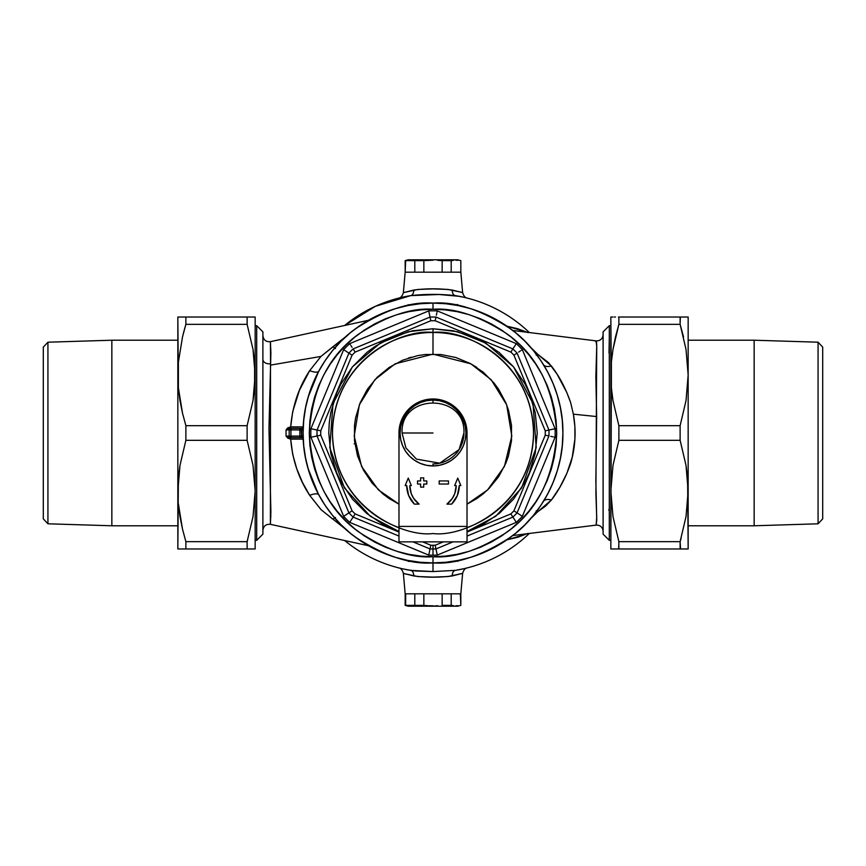 <?xml version="1.0" encoding="UTF-8"?>
<svg xmlns="http://www.w3.org/2000/svg" width="866" height="866" viewBox="0 0 866 866"><rect width="100%" height="100%" fill="white"/><g stroke="black" fill="none" stroke-linecap="round" stroke-linejoin="round"><path stroke-width="1.3" d="M461.416 573.714L462.628 573.346L460.831 593.827L405.169 593.827L403.372 573.346L405.169 593.827L460.831 593.827L462.628 573.346L447.993 576.561L433 577.113L417.986 576.561L404.595 573.714M404.584 292.286L403.372 292.654L405.169 272.173L460.831 272.173L462.628 292.654L460.831 272.173L405.169 272.173L403.372 292.654L418.007 289.439L433 288.887L448.014 289.439L461.405 292.286M256.704 540.319L262.896 534.138L262.896 331.862L256.704 325.681L256.704 540.319L256.704 325.681L255.156 325.681L256.704 325.681L262.896 331.862L262.896 534.138L256.704 540.319L255.156 540.319L256.704 540.319M609.296 325.681L603.104 331.862L603.104 534.138L609.296 540.319L609.296 325.681L609.296 540.319L610.844 540.319L609.296 540.319L603.104 534.138L603.104 331.862L609.296 325.681L610.844 325.681L609.296 325.681M262.896 335.629C263.491 340.002 265.992 342.027 270.398 341.669L270.549 363.698A6.181 4.492 0 0 1 262.896 359.336A6.181 4.492 180 0 0 270.549 363.698L270.473 365.127L320.94 356.435L346.476 336.127M178.732 317.021L185.876 317.021L177.844 317.021L177.844 490.99L179.976 465.399L185.876 440.329L185.876 425.671L247.124 425.671L253.024 400.601L255.156 375.01L253.024 349.442L247.124 324.349L253.024 349.442L254.615 362.161L254.615 387.871L253.024 400.601L247.124 425.671L247.124 440.329L253.024 465.421L255.156 490.99L255.156 317.021L247.124 317.021L247.178 324.523M247.524 540.319L247.178 541.477M618.476 325.681L618.822 324.523M680.535 548.979L680.124 541.651L618.876 541.651L680.124 541.651L686.024 516.58L688.156 490.99L686.024 516.58L680.124 541.651L680.124 548.979L688.156 548.979L687.615 478.14L686.024 465.421L680.124 440.329L686.024 465.421L688.156 490.99L688.156 375.01L686.024 400.601L680.124 425.671L680.124 440.329L618.876 440.329L612.976 465.399L610.844 490.99L612.976 516.558L618.876 541.651L612.976 516.558L610.844 490.99L612.976 465.399L618.876 440.329L618.876 425.671L612.976 400.579L611.385 387.86L610.844 317.021L612.976 317.021L610.844 317.021L610.844 548.979L618.876 548.979L618.822 541.477M530.826 347.537L538.024 354.53L548.6 362.713L557.087 374.188L566.851 392.612L570.683 402.722L573.368 414.175L596.652 416.557L595.851 376.926L596.728 346.173L596.544 342.092L596.187 340.901L595.667 341.691M406.717 569.676L415.691 570.986L433 571.56L433 562.9L433 571.56L455.31 570.38A139.177 139.177 0 0 0 525.132 537.321M270.841 349.983L270.798 349.106M270.538 344.343L270.473 343.163M270.419 342.07L270.885 353.09L268.969 428.54L270.885 511.871L270.473 522.847M547.55 494.248L541.012 505.17L547.561 494.237L553.017 482.708L557.303 470.703L560.399 458.341L562.272 445.73L562.9 433L562.272 420.27L560.399 407.659L557.303 395.297L553.017 383.292L557.303 395.297M305.536 458.017L305.644 458.579M305.666 407.301L305.525 408.016M346.476 529.873L321.275 509.901L309.682 495.341L302.505 482.503L296.757 468.82L292.708 454.347L290.684 439.105L287.837 438.185L286.04 436.139L286.04 429.861L287.837 427.815L290.684 426.895L292.708 411.686L299.43 390.252L309.682 370.659L320.94 356.435L270.473 365.127L270.398 524.331C265.992 523.973 263.491 525.987 262.896 530.371M270.409 524.168L270.441 523.584M270.798 516.872L270.841 515.995M318.785 494.876A12.373 4.178 -28.4 0 0 309.682 495.341C298.77 478.725 292.437 459.976 290.684 439.105L303.241 439.116L290.359 439.105L286.04 436.139L286.04 429.861L289.179 429.904L289.179 436.096L290.933 436.096L290.933 429.904L299.863 429.904L299.863 436.096L290.933 436.096L290.933 429.904L289.179 429.904L289.179 436.096L286.04 436.139L290.391 437.644L301.704 437.644A1.548 1.548 0 0 1 303.241 439.094A1.548 1.548 0 0 0 301.704 437.644L301.595 429.904A131.448 131.448 0 0 0 301.595 436.096L301.206 429.904L299.863 429.904L299.863 436.096L301.206 436.096L286.04 436.139L290.391 437.644L290.359 439.105L290.391 437.644M305.092 455.689L307.408 466.168M308.025 468.452L318.331 494.031M529.321 533.467A139.177 139.177 0 0 1 455.31 570.38A6.181 3.973 -99.2 0 0 452.269 575.944C439.408 577.6 426.57 577.6 413.731 575.944A6.181 3.973 99.2 0 0 410.69 570.38A139.177 139.177 0 0 1 344.636 540.525M459.283 296.324L438.997 294.494L410.69 295.62L375.346 306.326L344.636 325.475A139.177 139.177 0 0 1 410.69 295.62A6.181 3.973 80.8 0 0 413.731 290.056L403.372 292.654C402.354 295.999 400.806 297.817 398.75 298.099L402.181 297.276A6.181 5.521 -102.8 0 0 402.409 297.222A6.181 5.521 77.2 0 1 402.181 297.276L401.597 297.406M398.999 298.045L400.146 297.752M463.819 297.276A6.181 5.521 -77.2 0 1 463.591 297.222A6.181 5.521 102.8 0 0 463.819 297.276L455.31 295.62A6.181 3.973 99.2 0 1 452.269 290.056C439.43 288.4 426.592 288.4 413.731 290.056A6.181 3.973 -99.2 0 1 410.69 295.62L405.873 296.486M452.983 304.648L457.746 304.648L457.746 305.481L457.746 304.648L452.766 304.648M408.254 305.481L408.254 304.648L408.254 305.481M528.065 533.369L517.619 537.288L506.913 539.821M527.405 332.295L506.913 326.179L517.543 328.69L528.033 332.62M470.703 557.303L482.708 553.017L470.703 557.303L458.341 560.399L445.73 562.272L433 562.9C455.581 564.632 481.561 555.972 510.94 536.92C538.836 516.991 563.42 477.101 562.9 433C563.42 388.899 538.836 349.009 510.94 329.08C481.561 310.028 455.581 301.368 433 303.1L433 309.281C454.498 307.636 479.244 315.884 507.227 334.027C537.256 355.515 553.753 388.498 556.719 433C553.753 477.502 537.256 510.485 507.227 531.973C479.244 550.116 454.498 558.364 433 556.719L433 562.9L420.27 562.272L407.659 560.399L395.297 557.303L383.292 553.017L371.763 547.561L360.83 541.012L371.763 547.561M505.17 324.988L494.237 318.439L505.17 324.988L515.411 332.587L524.85 341.15L533.413 350.589L541.012 360.83L547.561 371.763L553.017 383.292M395.297 308.697L383.292 312.983L395.297 308.697L407.659 305.601L420.27 303.728L433 303.1A129.9 129.9 0 0 1 562.9 433A129.9 129.9 0 0 1 433 562.9A129.9 129.9 0 0 1 303.1 433A129.9 129.9 0 0 1 433 303.1L445.73 303.728L458.341 305.601L470.703 308.697L482.708 312.983L494.237 318.439M324.988 360.83L318.439 371.763L324.988 360.83L332.587 350.589L341.15 341.15L350.589 332.587L360.83 324.988L371.763 318.439L383.292 312.983M308.697 470.703L312.983 482.708L308.697 470.703L305.601 458.341L303.728 445.73L303.1 433L303.728 420.27L305.601 407.659L308.697 395.297L312.983 383.292L318.439 371.763M467.239 567.901L467.239 567.901C465.194 568.183 463.646 570.001 462.628 573.346L452.269 575.944A6.181 3.973 80.8 0 1 455.31 570.38L459.283 569.676M462.173 292.513L452.269 290.056A6.181 3.973 -80.8 0 0 455.31 295.62A139.177 139.177 0 0 1 529.321 332.533M465.854 568.248A139.177 139.177 0 0 0 467.001 567.955M512.759 535.534L596.154 525.11L596.728 520.141L595.851 480.803L596.652 416.557L573.368 414.175L574.883 426.451L574.927 438.791L572.242 457.259L566.84 473.421L559.728 487.504L551.393 500.018L545.396 506.264L538.024 511.47L530.901 518.398M609.296 338.141L609.004 352.982M608.895 510.323L608.863 509.392M603.104 531.248C602.617 527.134 600.3 525.088 596.154 525.11L596.717 517.121L595.905 493.826L596.728 346.01L596.133 340.89L512.759 330.466M536.249 355.136L538.024 354.53L551.393 365.982A12.373 6.17 -31.7 0 1 543.523 364.748M543.48 364.673A12.373 6.17 148.3 0 0 551.393 365.982C559.49 376.548 565.92 388.791 570.683 402.722L573.368 414.175C576.323 430.662 575.425 447.029 570.683 463.278C565.877 477.296 559.447 489.539 551.393 500.018A12.373 6.17 31.7 0 0 543.48 501.327A12.373 6.17 -148.3 0 1 551.393 500.018L538.024 511.47L536.249 510.864M536.801 354.898L538.024 354.53L536.855 354.973M530.836 347.547L538.024 354.53L536.13 355.028M536.855 511.027L538.024 511.47L536.801 511.102M536.13 510.972L538.024 511.47L530.836 518.453M527.405 533.705L508.071 539.583M335.488 517.467L332.847 519.189L320.94 509.565L309.682 495.341A12.373 4.178 151.6 0 1 318.742 494.811M332.847 519.189L334.698 517.911M290.391 428.356L286.04 429.861L289.179 429.904A1.548 1.548 0 0 1 290.727 428.356L290.359 426.895L290.391 428.356L286.04 429.861L290.359 426.895L303.241 426.884L290.684 426.895C292.437 406.046 298.77 387.308 309.682 370.659A12.373 4.178 -151.6 0 0 318.764 371.157M318.71 371.254L308.188 397.007M318.785 371.124A12.373 4.178 28.4 0 1 309.682 370.659L320.94 356.435L332.847 346.811L335.488 348.533M334.698 348.089L332.847 346.811L334.763 348.013L332.847 346.811L346.411 336.17M413.017 561.352L408.254 561.352L408.254 560.518L408.254 561.352L413.234 561.352M457.746 560.518L457.746 561.352L457.746 560.518M459.727 291.81L462.628 292.654C463.646 295.999 465.194 297.817 467.25 298.099L467.239 298.099M406.273 574.19L403.827 573.487M455.31 295.62C440.437 293.975 425.574 293.975 410.69 295.62L402.181 297.276M402.181 568.724A6.181 5.521 102.8 0 1 402.409 568.778A6.181 5.521 -77.2 0 0 402.181 568.724L410.69 570.38L433 571.56L455.31 570.38L463.819 568.724A6.181 5.521 77.2 0 0 463.591 568.778A6.181 5.521 -102.8 0 1 463.819 568.724L465.172 568.41M410.69 570.38A6.181 3.973 -80.8 0 1 413.731 575.944L403.372 573.346C402.354 570.001 400.806 568.183 398.75 567.901L398.761 567.901M290.727 428.356L301.704 428.356A1.548 1.548 0 0 0 303.241 426.906A1.548 1.548 0 0 1 301.704 428.356L290.727 428.356A1.548 1.548 0 0 0 289.179 429.904L290.933 429.904A1.548 0.671 -90 0 1 291.604 428.356A1.548 0.671 90 0 0 290.933 429.904L299.863 429.904A1.548 0.671 -90 0 1 300.534 428.356A1.548 0.671 90 0 0 299.863 429.904L301.206 429.904L301.206 428.356L301.206 429.904L303.132 429.947L301.595 429.904L301.704 428.356L301.595 429.904A131.448 131.448 0 0 0 301.595 436.096L303.132 436.053L301.595 436.096L301.704 437.644L301.206 436.096L301.206 437.644L300.534 437.644A1.548 0.671 -90 0 1 299.863 436.096A1.548 0.671 90 0 0 300.534 437.644L291.604 437.644A1.548 0.671 -90 0 1 290.933 436.096A1.548 0.671 90 0 0 291.604 437.644L290.727 437.644A1.548 1.548 0 0 1 289.179 436.096A1.548 1.548 0 0 0 290.727 437.644L290.684 439.105L290.705 437.644M300.859 428.356L299.842 428.356M398.988 433.769A34.023 34.023 0 0 1 433 398.977A34.023 34.023 0 0 0 398.988 433.769L399.637 426.364L401.564 419.978L404.714 414.1L408.947 408.947L414.1 404.714L419.978 401.564L426.364 399.637L433 398.977L433 400.06L433 398.977A34.023 34.023 0 0 1 467.012 433.769A34.023 34.023 0 0 0 433 398.977L439.636 399.637L446.022 401.564L451.9 404.714L457.053 408.947L461.286 414.1L464.436 419.978L466.363 426.364L467.012 433.769M435.955 548.947L437.276 555.095A122.171 122.171 0 0 1 433 555.171L433 545.266A112.266 112.266 0 0 1 430.824 545.244L430.045 548.947A115.979 115.979 0 0 0 433 548.979A115.979 115.979 0 0 1 430.045 548.947L412.963 541.867L430.045 548.947L430.824 545.244A112.266 112.266 0 0 0 435.176 545.244L443.338 541.867L435.176 545.244A112.266 112.266 0 0 1 433 545.266L433 548.979A115.979 115.979 0 0 0 435.955 548.947A115.979 115.979 0 0 1 433 548.979L433 555.171A122.171 122.171 0 0 1 428.724 555.095L349.691 522.36A122.171 122.171 0 0 1 343.64 516.309L310.905 437.276A122.171 122.171 0 0 1 310.905 428.724L343.64 349.691A122.171 122.171 0 0 1 349.691 343.64L428.724 310.905A122.171 122.171 0 0 1 437.276 310.905L516.309 343.64A122.171 122.171 0 0 1 522.36 349.691L555.095 428.724A122.171 122.171 0 0 1 555.095 437.276L522.36 516.309A122.171 122.171 0 0 1 516.309 522.36L437.276 555.095A122.171 122.171 0 0 1 428.724 555.095L430.045 548.947L428.724 555.095L349.691 522.36L353.101 517.078A115.979 115.979 0 0 1 348.922 512.899L317.053 435.955A115.979 115.979 0 0 1 317.053 430.045L348.922 353.101A115.979 115.979 0 0 1 353.101 348.922L430.045 317.053A115.979 115.979 0 0 1 435.955 317.053L512.899 348.922A115.979 115.979 0 0 1 517.078 353.101L548.947 430.045A115.979 115.979 0 0 1 548.947 435.955L517.078 512.899A115.979 115.979 0 0 1 512.899 517.078L467.023 536.076L512.899 517.078L510.832 513.917A112.266 112.266 0 0 0 513.917 510.832L545.244 435.176A112.266 112.266 0 0 0 545.244 430.824L513.917 355.168A112.266 112.266 0 0 0 510.832 352.083L435.176 320.756A112.266 112.266 0 0 0 430.824 320.756L355.168 352.083A112.266 112.266 0 0 0 352.083 355.168L320.756 430.824A112.266 112.266 0 0 0 320.756 435.176L352.083 510.832A112.266 112.266 0 0 0 355.168 513.917L398.977 532.06L355.168 513.917L353.101 517.078L398.977 536.076L353.101 517.078L355.168 513.917A112.266 112.266 0 0 1 352.083 510.832L348.922 512.899A115.979 115.979 0 0 0 353.101 517.078L349.691 522.36A122.171 122.171 0 0 1 343.64 516.309L352.083 510.832L320.756 435.176L317.053 435.955L348.922 512.899L343.64 516.309L310.905 437.276L320.756 435.176A112.266 112.266 0 0 1 320.756 430.824L317.053 430.045A115.979 115.979 0 0 0 317.053 435.955L310.905 437.276A122.171 122.171 0 0 1 310.905 428.724L320.756 430.824L352.083 355.168L348.922 353.101L317.053 430.045L310.905 428.724L343.64 349.691L352.083 355.168A112.266 112.266 0 0 1 355.168 352.083L353.101 348.922A115.979 115.979 0 0 0 348.922 353.101L343.64 349.691A122.171 122.171 0 0 1 349.691 343.64L428.724 310.905A122.171 122.171 0 0 1 437.276 310.905L516.309 343.64A122.171 122.171 0 0 1 522.36 349.691L555.095 428.724A122.171 122.171 0 0 1 555.095 437.276L522.36 516.309A122.171 122.171 0 0 1 516.309 522.36L512.899 517.078A115.979 115.979 0 0 0 517.078 512.899L513.917 510.832A112.266 112.266 0 0 1 510.832 513.917L467.023 532.06L510.832 513.917L516.309 522.36L437.276 555.095L435.176 545.244L435.955 548.947L453.037 541.867L435.955 548.947M398.977 527.589A100.521 100.521 0 0 1 433 332.479C403.599 328.441 333.854 358.6 332.479 433C333.854 507.4 403.599 537.559 433 533.521C462.401 537.559 532.146 507.4 533.521 433C532.146 358.6 462.401 328.441 433 332.479L433 328.766L412.671 330.769L393.11 336.701L375.097 346.335L366.881 352.43L352.43 366.881L341.074 383.865L336.701 393.11L330.769 412.671L329.275 422.781L328.766 433L330.769 453.329L336.701 472.89L341.074 482.135L352.43 499.119L366.881 513.57L383.865 524.926L398.977 531.518L370.269 516.233L344.376 487.861L329.794 447.603L332.988 403.653L352.43 366.881L380.142 343.174L408.362 331.721L433 328.766L433 354.129L470.887 363.828L491.174 379.741L506.653 404.801L511.806 435.988L504.413 466.471L487.59 489.918L467.023 504.153L476.82 498.578L483.033 493.966L488.77 488.77L498.578 476.82L505.863 463.18L508.472 455.895L511.492 440.729L511.492 425.271L508.472 410.105L505.863 402.82L498.578 389.18L493.966 382.967L483.033 372.034L470.173 363.449L476.82 367.422M470.173 363.449L455.895 357.528L440.729 354.508L425.271 354.508L417.618 355.645L402.82 360.137L389.18 367.422L377.23 377.23L367.422 389.18L360.137 402.82L355.645 417.618L354.508 425.271L354.508 440.729L357.528 455.895L363.449 470.173L372.034 483.033L382.967 493.966L389.18 498.578L398.977 504.153L378.41 489.918L361.587 466.471L354.194 435.988L359.347 404.801L374.826 379.741L395.113 363.828L433 354.129L433 332.479A100.521 100.521 0 0 1 467.023 527.589M422.662 541.867L430.824 545.244L422.662 541.867M433 328.766L453.329 330.769L472.89 336.701L482.135 341.074L499.119 352.43L513.57 366.881L524.926 383.865L529.299 393.11L535.231 412.671L537.234 433L535.231 453.329L529.299 472.89L524.926 482.135L513.57 499.119L499.119 513.57L482.135 524.926L467.023 531.518L495.731 516.233L521.624 487.861L536.206 447.603L533.012 403.653L513.57 366.881L485.858 343.174L457.638 331.721L433 328.766M408.384 358.069L411.242 357.193M541.012 505.17L533.413 515.411L524.85 524.85L515.411 533.413L505.17 541.012L494.237 547.561L482.708 553.017M360.83 541.012L350.589 533.413L341.15 524.85L332.587 515.411L324.988 505.17L318.439 494.237L312.983 482.708M433 556.719L445.124 556.124L457.14 554.337L468.917 551.382L480.349 547.301L491.314 542.105L501.728 535.87L511.481 528.628L520.477 520.477L528.628 511.481L535.87 501.728L542.105 491.314L547.301 480.349L551.382 468.917L554.337 457.14L556.124 445.124L556.719 433L556.124 420.876L554.337 408.86L551.382 397.083L547.301 385.651L542.105 374.686L535.87 364.272L528.628 354.519L520.477 345.523L511.481 337.372L501.728 330.13L491.314 323.895L480.349 318.699L468.917 314.618L457.14 311.663L445.124 309.876L433 309.281L420.876 309.876L408.86 311.663L397.083 314.618L385.651 318.699L374.686 323.895L364.272 330.13L354.519 337.372L345.523 345.523L337.372 354.519L330.13 364.272L323.895 374.686L318.699 385.651L314.618 397.083L311.663 408.86L309.876 420.876L309.281 433L309.876 445.124L311.663 457.14L314.618 468.917L318.699 480.349L323.895 491.314L330.13 501.728L337.372 511.481L345.523 520.477L354.519 528.628L364.272 535.87L374.686 542.105L385.651 547.301L397.083 551.382L408.86 554.337L420.876 556.124L433 556.719C411.502 558.364 386.756 550.116 358.773 531.973C328.744 510.485 312.247 477.502 309.281 433C312.247 388.498 328.744 355.515 358.773 334.027C386.756 315.884 411.502 307.636 433 309.281L433 303.1C410.419 301.368 384.439 310.028 355.06 329.08C327.164 349.009 302.58 388.899 303.1 433C302.58 477.101 327.164 516.991 355.06 536.92C384.439 555.972 410.419 564.632 433 562.9L433 556.719M354.151 443.825L355.374 443.825M545.244 435.176L513.917 510.832L517.078 512.899L548.947 435.955L545.244 435.176L548.947 435.955A115.979 115.979 0 0 0 548.947 430.045L545.244 430.824A112.266 112.266 0 0 1 545.244 435.176M513.917 355.168L545.244 430.824L548.947 430.045L517.078 353.101L513.917 355.168L517.078 353.101A115.979 115.979 0 0 0 512.899 348.922L510.832 352.083A112.266 112.266 0 0 1 513.917 355.168M430.045 317.053L353.101 348.922L355.168 352.083L430.824 320.756L430.045 317.053L430.824 320.756A112.266 112.266 0 0 1 435.176 320.756L435.955 317.053A115.979 115.979 0 0 0 430.045 317.053L428.724 310.905L430.045 317.053M435.176 320.756L510.832 352.083L512.899 348.922L435.955 317.053L435.176 320.756M517.078 512.899L522.36 516.309L517.078 512.899M553.904 437.016L555.095 437.276L553.904 437.016M550.765 436.345L552.757 436.767L550.765 436.345M548.947 430.045L555.095 428.724L548.947 430.045M521.332 350.351L522.36 349.691L521.332 350.351M518.637 352.094L520.347 350.99L518.637 352.094M512.899 348.922L516.309 343.64L512.899 348.922M437.016 312.096L437.276 310.905L437.016 312.096M436.345 315.235L436.767 313.243L436.345 315.235M350.351 344.668L349.691 343.64L350.351 344.668M352.094 347.363L350.99 345.653L352.094 347.363M458.049 260.32L455.765 260.211M451.197 260.634L453.481 260.32L451.197 260.634L451.197 272.173L442.147 272.173L442.147 260.634L451.197 260.634L437.579 260.32L442.147 260.634L442.147 272.173L451.197 272.173L451.197 260.634M433 260.211L423.853 260.634L423.853 272.173L414.803 272.173L414.803 260.634L405.656 260.634L405.169 272.173L405.656 260.634L433 260.211M457.746 259.8L408.254 259.8L457.746 259.8L460.831 260.634L460.831 272.173M405.169 272.173L405.169 260.634L408.254 259.8M412.519 260.32L407.951 260.32M414.803 272.173L423.853 272.173L423.853 260.634L414.803 260.634L414.803 272.173M433 433L402.073 433L433 433M433 400.06L433 402.073L433 400.06A32.94 32.94 0 0 1 465.94 433A32.94 32.94 0 0 1 433 465.94A32.94 32.94 0 0 0 465.94 433A32.94 32.94 0 0 0 433 400.06L439.43 400.698L445.6 402.571L451.305 405.613L456.295 409.705L460.387 414.695L463.429 420.4L465.302 426.57L465.94 433L465.302 439.43L463.429 445.6L460.387 451.305L456.295 456.295L451.305 460.387L445.6 463.429L439.43 465.302L433 465.94L426.57 465.302L420.4 463.429L414.695 460.387L409.705 456.295L405.613 451.305L402.571 445.6L400.698 439.43L400.06 433L400.698 426.57L402.571 420.4L405.613 414.695L409.705 409.705L414.695 405.613L420.4 402.571L426.57 400.698L433 400.06A32.94 32.94 0 0 0 400.06 433A32.94 32.94 0 0 0 433 465.94A32.94 32.94 0 0 1 400.06 433A32.94 32.94 0 0 1 433 400.06M433 463.927L433 465.94L433 463.927A30.927 30.927 0 0 0 463.927 433L459.11 449.573L439.744 463.18L416.427 459.11L405.894 447.895L402.073 433C400.157 393.099 465.843 393.099 463.927 433M47.933 342.2L43.3 347.136L43.3 518.864L47.933 523.8L47.933 342.2L47.933 523.8L111.844 525.781L177.844 525.781L111.844 525.781L111.844 340.219L111.844 525.781L47.933 523.8L43.3 518.864L43.3 347.136L47.933 342.2L111.844 340.219L47.933 342.2M177.844 340.219L111.844 340.219L177.844 340.219M254.268 548.979L250.501 548.979L255.156 548.979L255.156 490.99L253.024 516.58L247.124 541.651L247.124 548.979L250.501 548.979L182.52 548.979L185.876 548.979L185.876 541.651L182.477 529.029M179.987 317.021L181.362 317.021M185.822 324.523L183.386 333.302M182.499 317.021L185.876 317.021L185.876 324.349L247.124 324.349L185.876 324.349L182.52 336.82L185.876 324.349L185.876 317.021L255.156 317.021L255.156 490.99L253.024 465.421L247.124 440.329L185.876 440.329L179.976 465.399L178.385 478.129L177.844 548.979L182.499 548.979L177.844 548.979L177.844 375.01L178.385 362.15L182.52 336.82L178.385 362.15L178.385 387.86L177.844 317.021M181.362 548.979L179.987 548.979M179.976 400.579L178.385 387.86L182.51 413.169L179.976 400.579M185.876 425.671L182.51 413.169L185.876 425.671L185.876 440.329L247.124 440.329L247.124 425.671L185.876 425.671M179.976 516.558L178.385 503.839L182.51 529.158L179.976 516.558M251.638 317.021L253.013 317.021M253.013 548.979L251.638 548.979M247.124 324.349L247.124 317.021L250.501 317.021M250.501 548.979L247.124 548.979L247.124 541.651L253.024 516.58L255.156 490.99L255.156 548.979M182.51 529.158L185.876 541.651L185.876 548.979L182.499 548.979M185.876 541.651L247.124 541.651L185.876 541.651M185.876 548.979L247.124 548.979M247.124 317.021L185.876 317.021M818.067 523.8L822.7 518.864L822.7 347.136L818.067 342.2L818.067 523.8L818.067 342.2L754.156 340.219L688.156 340.219L754.156 340.219L754.156 525.781L754.156 340.219L818.067 342.2L822.7 347.136L822.7 518.864L818.067 523.8L754.156 525.781L818.067 523.8M688.156 525.781L754.156 525.781L688.156 525.781M684.638 548.979L610.844 548.979L611.385 362.15L611.385 387.86L612.976 400.579L618.876 425.671L680.124 425.671L686.024 400.601L688.156 375.01L686.024 349.442L680.124 324.349L686.024 349.442L688.156 375.01L688.156 317.021L680.124 317.021L680.124 324.349L683.523 336.971M618.465 317.021L684.638 317.021M683.49 336.842L680.124 324.349L680.33 317.021M688.156 317.021L688.156 548.979L683.469 548.979M680.178 541.477L681.174 538.046M615.499 317.021L614.362 317.021M615.52 336.82L618.876 324.349L618.876 317.021L618.876 324.349L612.976 349.42L615.52 336.82M611.385 362.15L612.976 349.42L611.385 362.15M612.987 548.979L610.844 548.979M615.499 548.979L614.362 548.979M618.876 541.651L618.67 548.979M611.385 317.021L612.987 317.021M683.469 317.021L686.013 317.021M680.124 324.349L618.876 324.349L680.124 324.349M687.615 548.979L686.013 548.979M618.876 548.979L680.124 548.979M680.124 425.671L618.876 425.671L618.876 440.329L680.124 440.329L680.124 425.671M680.124 317.021L618.876 317.021M407.951 605.68L410.235 605.789L405.656 605.366L405.656 593.827L405.656 605.366L414.803 605.366L414.803 593.827L423.853 593.827L423.853 605.366L433 606.2L457.746 606.2L433 606.2L437.579 605.68M451.197 605.366L442.147 605.366L442.147 593.827L451.197 593.827L451.197 605.366L453.481 605.68L451.197 605.366L451.197 593.827L442.147 593.827L442.147 605.366L451.197 605.366M455.765 605.789L458.049 605.68M460.831 593.827L460.831 605.366L460.344 593.827L460.831 605.366L457.746 606.2M410.235 605.789L412.519 605.68L410.235 605.789M433 605.789L412.519 605.68M408.254 606.2L433 606.2L408.254 606.2L405.169 605.366L405.169 593.827M423.853 593.827L414.803 593.827L414.803 605.366L423.853 605.366L423.853 593.827M466.373 427.923A34.023 34.023 0 0 0 466.363 427.901L464.436 421.525A34.023 34.023 0 0 0 456.902 410.343L461.286 415.648L464.436 421.525L466.363 427.912L467.023 434.548L467.023 526.409L398.977 526.409L398.977 434.548L399.637 427.912L401.564 421.525L404.714 415.648L409.098 410.332A34.023 34.023 0 0 0 401.564 421.536L399.637 427.912A34.023 34.023 0 0 0 399.627 427.923M439.181 484.029L448.469 484.029L448.469 480.944L439.181 480.944L439.181 484.029L448.469 484.029L448.469 480.944L439.181 480.944L448.469 480.944L448.469 484.029L439.181 484.029L439.181 480.944L439.181 484.029M423.723 477.848L423.723 480.944L426.819 480.944L426.819 484.029L423.723 484.029L423.723 487.125L420.627 487.125L420.627 484.029L417.531 484.029L417.531 480.944L420.627 480.944L417.531 480.944L417.531 484.029L420.627 484.029L420.627 487.125L423.723 487.125L423.723 484.029L426.819 484.029L426.819 480.944L423.723 480.944L423.723 477.848L420.627 477.848L420.627 480.944L420.627 477.848L423.723 477.848L420.627 477.848M454.65 485.577L457.746 478.108L454.65 485.577L456.198 485.577A23.198 23.198 0 0 1 446.921 504.131L451.619 504.131L457.302 495.623L459.294 485.577L460.831 485.577L457.746 478.108L454.65 485.577L456.198 485.577L454.812 493.479L452.409 498.286L446.921 504.131L451.619 504.131A26.294 26.294 0 0 0 459.294 485.577A26.294 26.294 0 0 1 451.619 504.131L446.921 504.131A23.198 23.198 0 0 0 448.967 502.399M409.802 485.577L411.35 485.577L408.254 478.108L405.169 485.577L406.706 485.577L408.698 495.623L414.381 504.131L419.079 504.131L413.591 498.286L411.188 493.479L409.802 485.577L411.35 485.577L408.254 478.108L405.169 485.577L406.706 485.577A26.294 26.294 0 0 0 414.381 504.131L419.079 504.131A23.198 23.198 0 0 1 409.802 485.577M398.977 541.867L467.023 541.867L467.023 434.548L467.023 541.867L398.977 541.867L398.977 434.548L398.977 541.867M467.023 526.409L398.977 526.409M452.409 498.286L450.807 500.44A23.198 23.198 0 0 0 453.752 495.947M460.831 485.577L457.746 478.108L460.831 485.577L459.294 485.577M412.248 495.947A23.198 23.198 0 0 0 415.204 500.461M417.033 502.399A23.198 23.198 0 0 0 419.079 504.131L414.381 504.131A26.294 26.294 0 0 1 406.706 485.577M405.169 485.577L408.254 478.108L411.35 485.577M426.819 484.029L426.819 480.944M420.627 487.125L423.723 487.125M417.531 480.944L417.531 484.029M456.902 410.332A34.023 34.023 0 0 1 467.023 434.548M398.977 434.548A34.023 34.023 0 0 1 409.098 410.332M270.398 341.669L368.44 320.279M368.44 545.721L270.398 524.331M596.154 340.89C600.3 340.912 602.617 338.866 603.104 334.752"/></g></svg>
